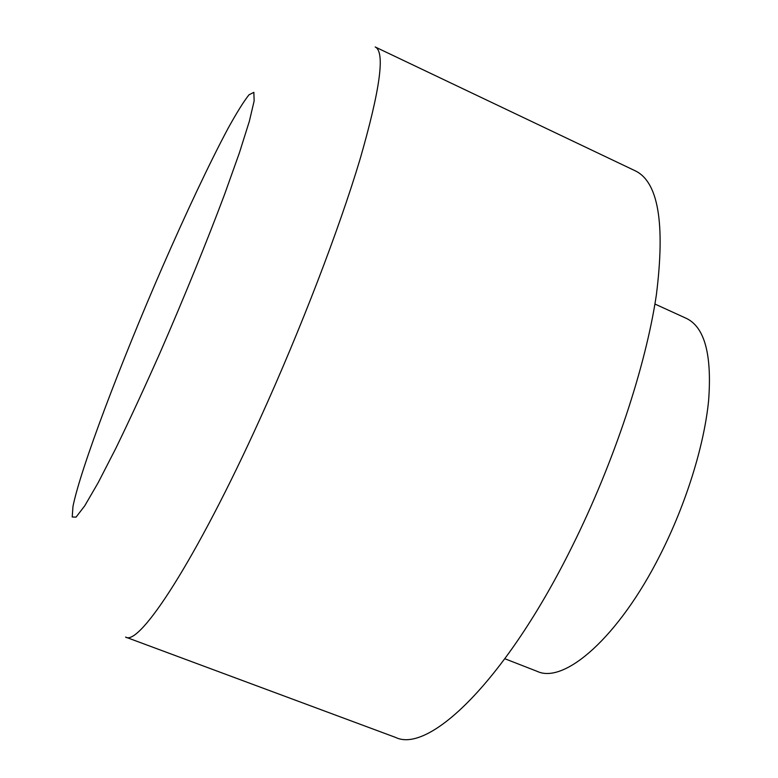 <?xml version="1.0" encoding="UTF-8"?>
<svg xmlns="http://www.w3.org/2000/svg" width="778" height="778" viewBox="0 0 778 778"><rect width="100%" height="100%" fill="white"/><g stroke="black" fill="none" stroke-linecap="round" stroke-linejoin="round"><path stroke-width="1.17" d="M654.92 304.033L686.517 318.455C704.635 327.275 712.006 354.574 708.632 400.339C704.275 445.23 686.06 504.008 660.094 555.045C618.666 637.357 564.351 684.27 537.248 671.385L504.893 658.762M572.151 546.448C505.807 680.653 428.97 753.97 395.525 737.398L125.598 637.094C139.213 646.606 195.686 560.967 260.416 417.971C301.086 328.442 339.159 228.985 360.068 159.179C380.267 89.091 385.314 51.688 375.191 46.972L635.169 170.781C658.266 181.78 665.336 223.15 656.369 294.881C645.866 365.874 614.007 462.424 572.151 546.448M162.223 267.535C120.6 363.19 80.513 468.764 72.976 506.429L72.218 516.981L76.059 517.127L84.724 505.836L98.154 482.72L115.854 448.284C129.518 420.159 144.222 388.378 159.967 352.93C183.744 298.402 206.637 242.211 224.521 194.549L239.429 152.76L249.388 121.135L254.143 100.916L253.852 92.339L248.96 94.838C243.67 101.548 236.716 112.713 228.09 128.321C209.768 162.602 186.059 212.948 162.223 267.535"/></g></svg>
